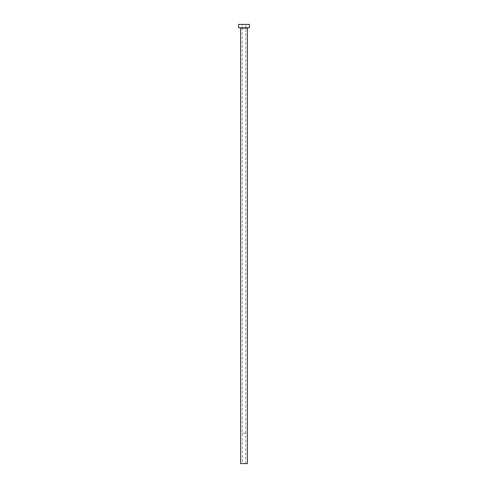 <?xml version="1.0" encoding="UTF-8"?>
<svg xmlns="http://www.w3.org/2000/svg" width="488" height="488" viewBox="0 0 488 488"><rect width="100%" height="100%" fill="white"/><g stroke="black" fill="none" stroke-linecap="round" stroke-linejoin="round"><path stroke-width="0.37" stroke-dasharray="2.44 1.83" d="M242.31 463.6L245.69 463.6L242.31 463.6L242.31 433.191L245.69 433.191L242.31 433.191M245.69 463.6L245.69 433.191M242.207 433.191L245.793 433.191L242.207 433.191L242.207 24.4L245.793 24.4L242.207 24.4M245.793 433.191L245.793 24.4M247.715 27.779L240.285 27.779L247.715 27.779M238.595 27.779L249.405 27.779M238.595 24.4L249.405 24.4M240.621 463.6L247.379 463.6M240.621 28.115L247.379 28.115"/><path stroke-width="0.73" d="M247.379 28.115L240.621 28.115L240.621 463.6L247.379 463.6L247.379 28.115A0.336 0.336 0 0 1 247.715 27.779M240.621 28.115A0.336 0.336 0 0 0 240.285 27.779M249.405 27.779L238.595 27.779L238.595 24.4L249.405 24.4L249.405 27.779"/></g></svg>
